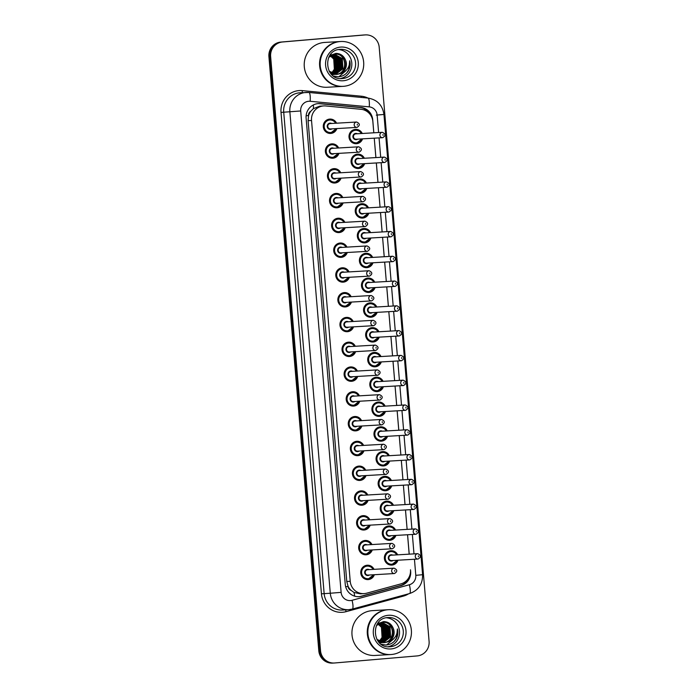 <?xml version="1.0" encoding="UTF-8"?>
<svg xmlns="http://www.w3.org/2000/svg" width="698" height="698" viewBox="0 0 698 698"><rect width="100%" height="100%" fill="white"/><g stroke="black" fill="none" stroke-linecap="round" stroke-linejoin="round"><path stroke-width="1.05" d="M364.653 163.637A7.181 6.971 -93.3 0 1 351.085 161.831A7.181 6.971 -93.3 0 1 364.339 158.263M366.729 188.425A7.181 6.971 -93.3 0 1 353.171 186.619A7.181 6.971 -93.3 0 1 366.415 183.051M368.814 213.213A7.181 6.971 -93.3 0 1 355.247 211.398A7.181 6.971 -93.3 0 1 368.5 207.838M370.9 238.001A7.181 6.971 -93.3 0 1 357.332 236.186A7.181 6.971 -93.3 0 1 370.586 232.617M372.976 262.788A7.181 6.971 -93.3 0 1 359.409 260.973A7.181 6.971 -93.3 0 1 372.662 257.405M375.062 287.567A7.181 6.971 -93.3 0 1 361.494 285.761A7.181 6.971 -93.3 0 1 374.747 282.193M377.138 312.355A7.181 6.971 -93.3 0 1 363.571 310.549A7.181 6.971 -93.3 0 1 376.824 306.98M379.223 337.143A7.181 6.971 -93.3 0 1 365.656 335.328A7.181 6.971 -93.3 0 1 378.909 331.768M381.3 361.93A7.181 6.971 -93.3 0 1 367.733 360.116A7.181 6.971 -93.3 0 1 380.986 356.547M383.385 386.718A7.181 6.971 -93.3 0 1 369.818 384.903A7.181 6.971 -93.3 0 1 383.071 381.335M385.462 411.497A7.181 6.971 -93.3 0 1 371.903 409.691A7.181 6.971 -93.3 0 1 385.148 406.123M387.547 436.285A7.181 6.971 -93.3 0 1 373.98 434.479A7.181 6.971 -93.3 0 1 387.233 430.91M389.632 461.073A7.181 6.971 -93.3 0 1 376.065 459.258A7.181 6.971 -93.3 0 1 389.31 455.698M391.709 485.86A7.181 6.971 -93.3 0 1 378.142 484.046A7.181 6.971 -93.3 0 1 391.395 480.477M393.794 510.648A7.181 6.971 -93.3 0 1 380.227 508.833A7.181 6.971 -93.3 0 1 393.48 505.265M395.871 535.436A7.181 6.971 -93.3 0 1 382.303 533.621A7.181 6.971 -93.3 0 1 395.557 530.052M397.956 560.215A7.181 6.971 -93.3 0 1 384.389 558.409A7.181 6.971 -93.3 0 1 397.642 554.84M362.567 138.858A7.181 6.971 -93.3 0 1 349.009 137.044A7.181 6.971 -93.3 0 1 362.253 133.475M338.949 153.359A7.181 6.971 -93.3 0 1 325.381 151.545A7.181 6.971 -93.3 0 1 338.635 147.976M341.025 178.147A7.181 6.971 -93.3 0 1 327.458 176.332A7.181 6.971 -93.3 0 1 340.711 172.764M343.111 202.926A7.181 6.971 -93.3 0 1 329.543 201.12A7.181 6.971 -93.3 0 1 342.797 197.551M345.187 227.714A7.181 6.971 -93.3 0 1 331.62 225.908A7.181 6.971 -93.3 0 1 344.873 222.339M347.272 252.501A7.181 6.971 -93.3 0 1 333.705 250.687A7.181 6.971 -93.3 0 1 346.958 247.127M349.349 277.289A7.181 6.971 -93.3 0 1 335.782 275.474A7.181 6.971 -93.3 0 1 349.035 271.906M351.434 302.077A7.181 6.971 -93.3 0 1 337.867 300.262A7.181 6.971 -93.3 0 1 351.12 296.694M353.511 326.856A7.181 6.971 -93.3 0 1 339.952 325.05A7.181 6.971 -93.3 0 1 353.197 321.481M355.596 351.644A7.181 6.971 -93.3 0 1 342.029 349.838A7.181 6.971 -93.3 0 1 355.282 346.269M357.681 376.431A7.181 6.971 -93.3 0 1 344.114 374.617A7.181 6.971 -93.3 0 1 357.367 371.057M359.758 401.219A7.181 6.971 -93.3 0 1 346.191 399.404A7.181 6.971 -93.3 0 1 359.444 395.836M361.843 426.007A7.181 6.971 -93.3 0 1 348.276 424.192A7.181 6.971 -93.3 0 1 361.529 420.624M363.92 450.795A7.181 6.971 -93.3 0 1 350.352 448.98A7.181 6.971 -93.3 0 1 363.606 445.411M366.005 475.574A7.181 6.971 -93.3 0 1 352.438 473.768A7.181 6.971 -93.3 0 1 365.691 470.199M368.082 500.361A7.181 6.971 -93.3 0 1 354.514 498.547A7.181 6.971 -93.3 0 1 367.767 494.987M370.167 525.149A7.181 6.971 -93.3 0 1 356.599 523.334A7.181 6.971 -93.3 0 1 369.853 519.766M372.243 549.937A7.181 6.971 -93.3 0 1 358.685 548.122A7.181 6.971 -93.3 0 1 371.929 544.553M374.329 574.724A7.181 6.971 -93.3 0 1 360.761 572.91A7.181 6.971 -93.3 0 1 374.015 569.341M336.864 128.572A7.181 6.971 -93.3 0 1 323.296 126.757A7.181 6.971 -93.3 0 1 336.549 123.197M373.796 132.803L372.854 121.592A13.471 13.079 86.7 0 0 360.979 109.289L325.713 105.956A13.471 13.079 86.7 0 0 323.767 105.922L319.736 106.157L313.393 108.644L310.828 111.209A4.493 4.363 86.7 0 0 308.525 115.554L306.125 115.755M323.767 105.922A13.471 13.079 86.7 0 0 311.526 120.475L350.221 581.286A13.471 13.079 86.7 0 0 366.625 593.195L400.835 583.912A13.471 13.079 86.7 0 0 410.494 569.777L410.66 571.444A13.471 13.079 86.7 0 1 401.001 585.587L361.66 596.258A13.471 13.079 86.7 0 1 345.257 584.348L306.117 118.163A13.471 13.079 86.7 0 1 320.295 103.636L360.857 107.475A13.471 13.079 86.7 0 1 372.732 119.777L373.823 132.803M351.068 590.36A13.471 13.079 -93.3 0 1 348.049 586.233L348.075 586.468A4.493 4.363 86.7 0 0 351.068 590.36L354.017 592.454L360.351 593.832L364.042 593.623M308.525 115.554L308.551 115.789A13.471 13.079 -93.3 0 1 310.828 111.209M308.551 115.789L308.08 120.684L346.775 581.486L348.049 586.233M409.176 554.168L407.553 534.747M405.494 509.959L407.126 529.381L405.468 509.959M405.014 504.593L403.383 485.18L405.041 504.593M402.938 479.805L401.306 460.392M399.247 435.604L400.879 455.017L399.221 435.604M398.776 430.238L397.145 410.817L398.802 430.23M396.691 405.451L395.059 386.029L396.717 405.451M393.009 361.241L394.64 380.663L392.983 361.25M390.924 336.462L392.555 355.875L390.897 336.462M390.444 331.088L388.821 311.674L390.479 331.088M388.367 306.309L386.736 286.887M384.685 262.099L386.308 281.521L384.659 262.099M384.205 256.733L382.574 237.32L384.232 256.733M382.12 231.945L380.489 212.532M378.438 187.745L380.07 207.158L378.412 187.745M377.958 182.379L376.327 162.957M375.882 157.591L374.25 138.169L375.908 157.591M333.819 663.021A13.471 13.079 -93.3 0 1 319.667 650.719L269.768 56.573A13.471 13.079 -93.3 0 1 281.669 42.037L364.182 34.979A13.471 13.079 -93.3 0 1 364.522 34.952A13.471 13.079 -93.3 0 0 364.182 34.979L281.669 42.037A13.471 13.079 -93.3 0 0 269.768 56.573L319.667 650.719A13.471 13.079 -93.3 0 0 333.478 663.048L332.614 663.1A13.471 13.079 -93.3 0 1 318.803 650.772L268.913 56.617A13.471 13.079 -93.3 0 1 280.814 42.081L363.318 35.022A13.471 13.079 -93.3 0 1 363.658 35.005L365.386 34.9A13.471 13.079 -93.3 0 1 379.197 47.228L429.087 641.383A13.471 13.079 -93.3 0 1 417.186 655.919L334.682 662.978A13.471 13.079 -93.3 0 1 320.522 650.667L270.632 56.521A13.471 13.079 -93.3 0 1 282.533 41.985L365.045 34.926A13.471 13.079 -93.3 0 1 365.386 34.9M409.211 554.16L407.58 534.747M402.964 479.805L401.333 460.392M388.393 306.3L386.762 286.887M382.146 231.945L380.523 212.532M377.984 182.37L376.353 162.957M409.168 576.941A13.471 13.079 -93.3 0 1 400.137 585.639L360.796 596.31A13.471 13.079 -93.3 0 1 358.641 596.703M317.922 103.636A13.471 13.079 -93.3 0 1 319.431 103.688L359.994 107.527A13.471 13.079 -93.3 0 1 370.629 115.153M342.709 86.36A22.449 21.795 -93.3 0 1 342.657 86.369A22.449 21.795 -93.3 0 1 319.614 65.516A22.449 21.795 -93.3 0 1 339.472 41.583A22.449 21.795 -93.3 0 1 340.039 41.54A22.449 21.795 -93.3 0 1 340.633 41.505A22.449 21.795 -93.3 0 1 363.675 62.358A22.449 21.795 -93.3 0 1 343.817 86.29A22.449 21.795 -93.3 0 1 343.25 86.334A22.449 21.795 -93.3 0 1 320.208 65.481A22.449 21.795 -93.3 0 1 340.066 41.548A22.449 21.795 -93.3 0 1 340.092 41.54M342.657 86.369L327.318 87.259A22.449 21.795 -93.3 0 1 304.267 66.415A22.449 21.795 -93.3 0 1 324.125 42.482A22.449 21.795 -93.3 0 1 324.692 42.438L340.039 41.54M343.25 86.334L342.762 86.36A22.449 21.795 -93.3 0 1 319.719 65.507A22.449 21.795 -93.3 0 1 339.577 41.575A22.449 21.795 -93.3 0 1 340.144 41.54L340.633 41.505M338.678 49.575A14.641 14.213 -93.3 0 1 340.371 78.542M335.537 74.459L335.625 74.45C348.572 73.971 346.993 52.498 334.612 54.182L329.142 56.608M335.965 74.433C348.913 73.953 347.342 52.472 334.953 54.165L334.612 54.182M335.529 74.337L342.561 68.736L341.941 58.606L334.351 54.235L330.678 54.985M334.185 54.235L333.67 54.235M335.703 74.354L342.91 68.718L342.282 58.588L334.525 54.208M333.234 74.59L333.993 74.459M334.159 74.424L334.665 74.293M334.839 74.25L341.2 68.814L340.572 58.684L333.679 54.365M333.653 74.546L334.168 74.468M334.333 74.433L334.839 74.32M335.014 74.276L341.54 68.797L340.921 58.667L333.845 54.331M332.117 74.625L332.623 74.538M332.789 74.503L333.304 74.381M333.469 74.328L333.976 74.171M334.141 74.11L339.83 68.893L339.211 58.763L332.998 54.549M334.316 74.145L340.17 68.875L339.551 58.745L333.164 54.496M333.443 73.909L338.46 68.971L337.841 58.85L332.327 54.784M333.618 73.971L338.8 68.954L338.181 58.824L332.492 54.723M332.745 73.656L337.09 69.05L336.471 58.929L331.655 55.09M332.92 73.726L337.439 69.032L336.811 58.902L331.829 55.011M332.039 73.342L335.729 69.137L335.11 59.007L330.992 55.447M332.213 73.43L336.07 69.111L335.45 58.99L331.157 55.351M330.337 55.892L333.74 59.086L334.359 69.215L332.318 72.095A10.147 9.851 -93.3 0 1 331.349 72.967M331.184 73.098A10.147 9.851 -93.3 0 1 330.695 73.438M331.506 73.063L334.7 69.189L334.08 59.068L330.494 55.77M329.622 72.007L336.733 74.389M336.907 74.381L336.994 74.372C344.437 72.592 347.316 67.907 345.641 60.325A10.147 9.851 -93.3 0 1 340.537 73.534C346.714 71.554 349.768 67.287 349.689 60.743C350.571 64.251 350.16 67.593 348.468 70.768C346.016 74.503 342.605 76.527 338.225 76.832L333.548 76.091M334.953 54.165L328.775 57.306M329.151 71.222L337.073 74.372L340.537 73.534M330.643 73.412L335.703 74.45M331.41 74.267L334.342 74.529M331.742 74.607L332.972 74.607M345.641 60.325C343.809 55.796 340.537 53.484 335.817 53.397L329.692 55.692M336.733 67.296L335.136 71.85M338.984 67.662L338.556 60.15M340.345 67.584L339.926 60.063M341.715 67.505L341.296 59.984M338.879 76.78L345.78 70.856M346.557 73.168L348.782 69.844L349.689 60.743M390.426 654.558A22.449 21.795 -93.3 0 1 390.374 654.567A22.449 21.795 -93.3 0 1 367.323 633.714A22.449 21.795 -93.3 0 1 387.181 609.782A22.449 21.795 -93.3 0 1 387.756 609.738A22.449 21.795 -93.3 0 1 387.809 609.738M390.374 654.567L375.027 655.457A22.449 21.795 -93.3 0 1 351.984 634.613A22.449 21.795 -93.3 0 1 371.842 610.68A22.449 21.795 -93.3 0 1 372.409 610.637L387.756 609.738M390.967 654.532L390.479 654.558A22.449 21.795 -93.3 0 1 367.436 633.714A22.449 21.795 -93.3 0 1 387.294 609.773A22.449 21.795 -93.3 0 1 387.861 609.738L388.341 609.703A22.449 21.795 -93.3 0 1 411.392 630.556A22.449 21.795 -93.3 0 1 391.534 654.488A22.449 21.795 -93.3 0 1 390.967 654.532A22.449 21.795 -93.3 0 1 367.916 633.679A22.449 21.795 -93.3 0 1 387.774 609.747A22.449 21.795 -93.3 0 1 388.341 609.703M386.387 617.774A14.641 14.213 -93.3 0 1 388.079 646.741M383.246 642.657L383.342 642.649C396.281 642.177 394.71 620.697 382.329 622.38L376.85 624.806M383.682 642.631C396.63 642.151 395.051 620.67 382.67 622.363L382.329 622.38M383.237 642.544L390.278 636.934L389.659 626.804L382.068 622.433M381.893 622.433L381.378 622.433M383.411 642.553L390.618 636.916L389.999 626.787L382.234 622.407M382.068 622.407L378.386 623.183M381.195 642.745L381.701 642.657M381.876 642.622L382.382 642.492M382.548 642.448L388.908 637.012L388.289 626.883L381.387 622.564M381.37 642.745L381.876 642.666M382.05 642.631L382.556 642.518M382.722 642.474L389.248 636.995L388.629 626.865L381.553 622.529M379.825 642.823L380.34 642.736M380.506 642.701L381.012 642.579M381.178 642.526L381.684 642.369M381.858 642.308L387.538 637.091L386.919 626.97L380.715 622.747M382.033 642.343L387.887 637.073L387.259 626.944L380.881 622.695M381.16 642.108L386.177 637.169L385.558 627.048L380.044 622.991M381.335 642.169L386.518 637.152L385.898 627.022L380.209 622.921M380.454 641.863L384.807 637.257L384.188 627.127L379.372 623.288M380.628 641.924L385.148 637.23L384.528 627.109L379.538 623.209M379.756 641.541L383.438 637.335L382.818 627.205L378.709 623.654M379.93 641.628L383.778 637.309L383.158 627.188L378.874 623.55M378.046 624.091L381.448 627.284L382.076 637.414L380.026 640.302A10.147 9.851 -93.3 0 1 379.058 641.165M378.901 641.296A10.147 9.851 -93.3 0 1 378.412 641.637M379.223 641.261L382.417 637.396L381.797 627.266L378.211 623.968M377.33 640.206L384.441 642.588M384.615 642.579L384.711 642.57C392.154 640.79 395.033 636.105 393.349 628.532A10.147 9.851 -93.3 0 1 388.254 641.732C394.431 639.752 397.476 635.485 397.406 628.942C398.288 632.449 397.877 635.791 396.185 638.967C393.724 642.701 390.313 644.725 385.933 645.031L381.265 644.289M382.67 622.363L376.484 625.504M376.868 639.42L384.79 642.57L388.254 641.732M378.36 641.61L383.42 642.649M379.119 642.465L382.05 642.727M379.459 642.806L380.68 642.806M393.349 628.532C391.526 623.995 388.254 621.682 383.534 621.595L377.4 623.89M384.45 635.494L382.853 640.049M386.692 635.861L386.273 628.348M388.062 635.782L387.634 628.27M389.432 635.704L389.004 628.183M386.587 644.987L393.489 639.054M394.274 641.366L396.499 638.042L397.406 628.942M354.689 596.171A13.471 3.167 -105.2 0 0 354.017 592.454M364.592 110.179A13.471 3.202 -84.6 0 0 364.539 108.836M313.393 108.644A13.471 3.202 -84.6 0 0 313.437 104.909M404.404 583.572A13.471 3.167 -105.2 0 0 404.255 582.42M348.075 586.468L345.658 586.678M308.08 120.684L311.526 120.475M346.775 581.486L350.221 581.286M318.803 650.772L320.522 650.667M268.913 56.617L270.632 56.521M280.814 42.081L282.533 41.985M363.318 35.022L365.045 34.926M378.613 132.524L377.147 115.074A8.978 8.716 86.7 0 0 369.233 106.873L310.148 101.28A8.978 8.716 86.7 0 0 300.698 110.965L341.121 592.366A8.978 8.716 86.7 0 0 352.054 600.306L409.36 584.758A8.978 8.716 86.7 0 0 415.799 575.335L414.446 559.255M341.121 592.366L330.285 593.239L289.862 111.828A17.956 17.433 -93.3 0 1 305.724 92.45A17.956 17.433 -93.3 0 1 306.178 92.415A17.956 17.433 -93.3 0 1 308.769 92.468A8.978 2.138 -84.6 0 1 308.848 92.468L300.044 92.773A17.956 17.433 86.7 0 0 299.59 92.808A17.956 17.433 86.7 0 0 283.72 112.195L324.142 593.597A17.956 17.433 86.7 0 0 342.561 610.035L348.703 609.677A17.956 17.433 -93.3 0 1 330.285 593.239L321.438 593.815L281.015 112.404L300.698 110.965M409.456 593.57A8.978 2.111 -105.2 0 0 409.56 593.553L352.254 609.101A8.978 2.111 -105.2 0 1 352.15 609.118A17.956 17.433 -93.3 0 1 349.183 609.642A17.956 17.433 -93.3 0 1 348.703 609.677L352.254 609.101A8.978 2.111 -105.2 0 0 352.054 600.306M281.015 112.404A20.207 19.614 -93.3 0 1 298.866 90.6A20.207 19.614 -93.3 0 1 302.286 90.618L361.363 96.211A20.207 19.614 -93.3 0 1 367.942 98.06A8.978 2.138 -84.6 0 0 367.846 98.06M408.6 593.815A20.207 19.614 -93.3 0 1 403.339 596.127L346.034 611.675A20.207 19.614 -93.3 0 1 321.438 593.815M413.993 553.88L412.361 534.467M411.916 529.101L410.284 509.68M409.831 504.314L408.199 484.892M407.754 479.526L406.123 460.113M405.669 454.738L404.037 435.325M403.592 429.951L401.961 410.537M401.507 405.163L399.875 385.75M399.422 380.384L397.799 360.962M397.345 355.596L395.714 336.183M395.26 330.808L393.628 311.395M393.183 306.021L391.552 286.608M391.098 281.233L389.467 261.82M389.022 256.454L387.39 237.032M386.936 231.666L385.305 212.253M384.86 206.878L383.228 187.465M382.774 182.091L381.143 162.678M380.689 157.303L379.066 137.89M403.339 596.127A2.242 0.532 74.8 0 1 403.165 595.289M346.034 611.675A2.242 0.532 74.8 0 1 345.807 609.851M361.346 97.441A2.242 0.532 95.4 0 1 361.363 96.211M302.426 92.633A2.242 0.532 95.4 0 1 302.286 90.618M415.799 575.335L422.587 574.707C422.735 584.156 418.39 590.438 409.56 593.553A8.978 2.111 -105.2 0 0 409.36 584.758M377.147 115.074L383.944 114.446C382.504 105.093 377.164 99.631 367.925 98.06L308.848 92.468A8.978 2.138 -84.6 0 1 310.148 101.28M369.233 106.873A8.978 2.138 -84.6 0 0 367.925 98.06M376.283 115.118L380.366 114.742M319.431 103.688L320.295 103.636M359.994 107.527L360.857 107.475M400.137 585.639L401.001 585.587M360.796 596.31L361.66 596.258M328.226 133.126L330.712 132.978L336.296 128.607A6.736 6.535 -93.3 0 1 323.628 126.739A6.736 6.535 -93.3 0 1 335.974 123.223M335.598 123.249A6.282 6.099 86.7 0 0 324.177 126.783A6.282 6.099 86.7 0 0 335.913 128.624M331.978 128.86A3.141 3.054 -93.3 0 1 327.214 126.521A3.141 3.054 -93.3 0 1 331.663 123.476M330.276 123.563A2.696 2.618 86.7 0 0 327.755 126.443A2.696 2.618 86.7 0 0 330.59 128.938M356.556 122.028A2.696 2.618 -93.3 0 1 356.626 122.019C360.063 123.616 360.194 125.404 357.01 127.394A2.696 2.618 -93.3 0 1 354.174 124.898A2.696 2.618 -93.3 0 1 356.556 122.028M357.359 125.125L357.289 124.235L357.359 125.125M353.93 143.404L356.416 143.264L362 138.885A6.736 6.535 -93.3 0 1 349.332 137.017A6.736 6.535 -93.3 0 1 361.677 133.51L359.967 131.329L355.457 129.828L353.144 129.959M361.302 133.536A6.282 6.099 86.7 0 0 349.881 137.061A6.282 6.099 86.7 0 0 361.616 138.911M357.69 139.138A3.141 3.054 -93.3 0 1 352.918 136.799A3.141 3.054 -93.3 0 1 357.367 133.763M355.98 133.842A2.696 2.618 86.7 0 0 353.458 136.721A2.696 2.618 86.7 0 0 356.294 139.225M356.224 139.225L382.722 137.681A2.696 2.618 -93.3 0 1 379.887 135.176A2.696 2.618 -93.3 0 1 382.338 132.306L355.91 133.85M382.993 134.513L383.071 135.412L382.993 134.513M338.364 153.394A6.736 6.535 -93.3 0 1 325.704 151.518A6.736 6.535 -93.3 0 1 338.05 148.011L336.34 145.83L331.838 144.329L329.517 144.469M337.684 148.037A6.282 6.099 86.7 0 0 326.254 151.562A6.282 6.099 86.7 0 0 337.998 153.412M334.063 153.647A3.141 3.054 -93.3 0 1 329.299 151.309A3.141 3.054 -93.3 0 1 333.749 148.264M332.353 148.351A2.696 2.618 86.7 0 0 329.831 151.23A2.696 2.618 86.7 0 0 332.667 153.726M358.641 146.816A2.696 2.618 -93.3 0 1 358.711 146.807C362.14 148.395 362.271 150.192 359.095 152.181A2.696 2.618 -93.3 0 1 356.259 149.686A2.696 2.618 -93.3 0 1 358.641 146.816M359.444 149.913L359.365 149.014L359.444 149.913M332.388 182.693L334.874 182.553L340.458 178.173A6.736 6.535 -93.3 0 1 327.79 176.306A6.736 6.535 -93.3 0 1 340.135 172.799L338.425 170.617L333.914 169.117L331.602 169.248M339.76 172.825A6.282 6.099 86.7 0 0 328.339 176.35A6.282 6.099 86.7 0 0 340.074 178.199M336.139 178.426A3.141 3.054 -93.3 0 1 331.376 176.088A3.141 3.054 -93.3 0 1 335.825 173.052M334.438 173.13A2.696 2.618 86.7 0 0 331.916 176.009A2.696 2.618 86.7 0 0 334.752 178.513M360.718 171.595A2.696 2.618 -93.3 0 1 360.787 171.595C364.225 173.183 364.356 174.98 361.18 176.969A2.696 2.618 -93.3 0 1 358.336 174.474A2.696 2.618 -93.3 0 1 360.718 171.595M361.52 174.701L361.451 173.802L361.52 174.701M334.464 207.481L336.951 207.332L342.544 202.961A6.736 6.535 -93.3 0 1 329.866 201.094A6.736 6.535 -93.3 0 1 342.212 197.586M341.846 197.604A6.282 6.099 86.7 0 0 330.416 201.137A6.282 6.099 86.7 0 0 342.16 202.987M338.225 203.214A3.141 3.054 -93.3 0 1 333.461 200.876A3.141 3.054 -93.3 0 1 337.911 197.839M336.515 197.918A2.696 2.618 86.7 0 0 333.993 200.797A2.696 2.618 86.7 0 0 336.829 203.293M362.803 196.382A2.696 2.618 -93.3 0 1 362.873 196.382C366.302 197.97 366.433 199.759 363.257 201.748A2.696 2.618 -93.3 0 1 360.421 199.253A2.696 2.618 -93.3 0 1 362.803 196.382M363.606 199.48L363.527 198.59L363.606 199.48M344.611 227.749A6.736 6.535 -93.3 0 1 331.951 225.882A6.736 6.535 -93.3 0 1 344.297 222.374L342.587 220.184L338.076 218.683L335.764 218.823M343.922 222.392A6.282 6.099 86.7 0 0 332.501 225.925A6.282 6.099 86.7 0 0 344.236 227.775M340.301 228.002A3.141 3.054 -93.3 0 1 335.537 225.663A3.141 3.054 -93.3 0 1 339.987 222.627M338.6 222.706A2.696 2.618 86.7 0 0 336.078 225.585A2.696 2.618 86.7 0 0 338.914 228.08M364.888 221.17A2.696 2.618 -93.3 0 1 364.949 221.161C368.387 222.758 368.518 224.547 365.342 226.536L365.263 226.545A2.696 2.618 -93.3 0 1 362.498 224.041A2.696 2.618 -93.3 0 1 364.888 221.17M365.682 224.267L365.612 223.377L365.682 224.267M365.333 226.536A2.696 2.618 -93.3 0 1 365.263 226.545L338.844 228.089M364.068 163.672A6.736 6.535 -93.3 0 1 351.417 161.805A6.736 6.535 -93.3 0 1 363.754 158.298M363.388 158.315A6.282 6.099 86.7 0 0 351.958 161.849A6.282 6.099 86.7 0 0 363.702 163.698M359.767 163.925A3.141 3.054 -93.3 0 1 355.003 161.587A3.141 3.054 -93.3 0 1 359.453 158.551M358.057 158.629A2.696 2.618 86.7 0 0 355.544 161.508A2.696 2.618 86.7 0 0 358.371 164.004M358.31 164.013L384.799 162.459A2.696 2.618 -93.3 0 1 381.963 159.964A2.696 2.618 -93.3 0 1 384.415 157.094L357.995 158.629M385.069 159.301L385.148 160.191L385.069 159.301M358.091 192.98L360.578 192.831L366.162 188.46A6.736 6.535 -93.3 0 1 353.493 186.593A6.736 6.535 -93.3 0 1 365.839 183.085L364.129 180.895L359.618 179.395L357.306 179.534M365.473 183.103A6.282 6.099 86.7 0 0 354.043 186.636A6.282 6.099 86.7 0 0 365.787 188.486M361.852 188.713A3.141 3.054 -93.3 0 1 357.079 186.375A3.141 3.054 -93.3 0 1 361.538 183.338M360.142 183.417A2.696 2.618 86.7 0 0 357.62 186.296A2.696 2.618 86.7 0 0 360.456 188.792M360.386 188.8L386.884 187.247A2.696 2.618 -93.3 0 1 384.048 184.752A2.696 2.618 -93.3 0 1 386.5 181.873L360.072 183.417M387.154 184.089L387.233 184.979L387.154 184.089M360.177 217.767L362.663 217.619L368.247 213.248A6.736 6.535 -93.3 0 1 355.579 211.381A6.736 6.535 -93.3 0 1 367.925 207.864L366.214 205.683L361.704 204.182L359.391 204.322M367.549 207.891A6.282 6.099 86.7 0 0 356.128 211.424A6.282 6.099 86.7 0 0 367.863 213.265M363.928 213.501A3.141 3.054 -93.3 0 1 359.165 211.162A3.141 3.054 -93.3 0 1 363.614 208.117M362.227 208.205A2.696 2.618 86.7 0 0 359.706 211.084A2.696 2.618 86.7 0 0 362.541 213.579M362.471 213.588L388.961 212.035A2.696 2.618 -93.3 0 1 386.125 209.54A2.696 2.618 -93.3 0 1 388.577 206.66L362.157 208.205M389.24 208.868L389.31 209.766L389.24 208.868M342.631 78.542A14.641 14.213 -93.3 0 1 342.256 78.569C324.378 80.645 322.179 49.872 340.179 49.366A14.641 14.213 -93.3 0 1 355.579 62.933A14.641 14.213 -93.3 0 1 342.631 78.542M343.355 80.741A16.883 16.394 -93.3 0 1 325.608 65.315A16.883 16.394 -93.3 0 1 340.528 47.098A16.883 16.394 -93.3 0 1 358.275 62.523A16.883 16.394 -93.3 0 1 343.355 80.741M390.339 646.741A14.641 14.213 -93.3 0 1 389.973 646.767C372.086 648.843 369.896 618.07 387.896 617.564L388.263 617.538A14.641 14.213 -93.3 0 1 403.287 631.132A14.641 14.213 -93.3 0 1 390.339 646.741M391.063 648.939A16.883 16.394 -93.3 0 1 373.325 633.514A16.883 16.394 -93.3 0 1 388.245 615.296A16.883 16.394 -93.3 0 1 405.983 630.722A16.883 16.394 -93.3 0 1 391.063 648.939M338.635 257.056L341.113 256.908L346.705 252.536A6.736 6.535 -93.3 0 1 334.028 250.669A6.736 6.535 -93.3 0 1 346.374 247.162M346.007 247.179A6.282 6.099 86.7 0 0 334.578 250.713A6.282 6.099 86.7 0 0 346.321 252.554M342.386 252.789A3.141 3.054 -93.3 0 1 337.623 250.451A3.141 3.054 -93.3 0 1 342.072 247.406M340.676 247.493A2.696 2.618 86.7 0 0 338.164 250.373A2.696 2.618 86.7 0 0 340.99 252.868M366.965 245.958A2.696 2.618 -93.3 0 1 367.035 245.949C370.472 247.546 370.594 249.334 367.418 251.324A2.696 2.618 -93.3 0 1 364.583 248.828A2.696 2.618 -93.3 0 1 366.965 245.958M367.767 249.055L367.689 248.165L367.767 249.055M340.711 281.844L343.198 281.695L348.782 277.324A6.736 6.535 -93.3 0 1 336.113 275.448A6.736 6.535 -93.3 0 1 348.459 271.941L346.749 269.76L342.238 268.259L339.926 268.398M348.084 271.967A6.282 6.099 86.7 0 0 336.663 275.492A6.282 6.099 86.7 0 0 348.398 277.342M344.463 277.577A3.141 3.054 -93.3 0 1 339.699 275.239A3.141 3.054 -93.3 0 1 344.149 272.194M342.762 272.281A2.696 2.618 86.7 0 0 340.24 275.16A2.696 2.618 86.7 0 0 343.076 277.656M369.05 270.745A2.696 2.618 -93.3 0 1 369.111 270.737C372.549 272.325 372.68 274.122 369.504 276.111A2.696 2.618 -93.3 0 1 366.668 273.616A2.696 2.618 -93.3 0 1 369.05 270.745M369.853 273.843L369.774 272.944L369.853 273.843M350.85 302.112A6.736 6.535 -93.3 0 1 338.198 300.236A6.736 6.535 -93.3 0 1 350.536 296.729M350.169 296.755A6.282 6.099 86.7 0 0 338.739 300.28A6.282 6.099 86.7 0 0 350.483 302.129M346.548 302.356A3.141 3.054 -93.3 0 1 341.784 300.018A3.141 3.054 -93.3 0 1 346.234 296.982M344.838 297.06A2.696 2.618 86.7 0 0 342.325 299.939A2.696 2.618 86.7 0 0 345.152 302.443M371.127 295.524A2.696 2.618 -93.3 0 1 371.196 295.524C374.634 297.112 374.756 298.91 371.58 300.899A2.696 2.618 -93.3 0 1 368.745 298.404A2.696 2.618 -93.3 0 1 371.127 295.524M371.929 298.631L371.851 297.732L371.929 298.631M362.253 242.555L364.74 242.407L370.333 238.035A6.736 6.535 -93.3 0 1 357.655 236.16A6.736 6.535 -93.3 0 1 370.001 232.652M369.635 232.678A6.282 6.099 86.7 0 0 358.205 236.203A6.282 6.099 86.7 0 0 369.949 238.053M366.014 238.288A3.141 3.054 -93.3 0 1 361.241 235.95A3.141 3.054 -93.3 0 1 365.7 232.905M364.304 232.992A2.696 2.618 86.7 0 0 361.782 235.872A2.696 2.618 86.7 0 0 364.618 238.367M364.548 238.367L391.046 236.823A2.696 2.618 -93.3 0 1 388.21 234.327A2.696 2.618 -93.3 0 1 390.662 231.448L364.234 232.992M391.316 233.656L391.395 234.554L391.316 233.656M372.4 262.823A6.736 6.535 -93.3 0 1 359.74 260.947A6.736 6.535 -93.3 0 1 372.086 257.44L370.376 255.259L365.865 253.758L363.553 253.889M371.711 257.466A6.282 6.099 86.7 0 0 360.29 260.991A6.282 6.099 86.7 0 0 372.025 262.841M368.09 263.067A3.141 3.054 -93.3 0 1 363.326 260.729A3.141 3.054 -93.3 0 1 367.776 257.693M366.389 257.771A2.696 2.618 86.7 0 0 363.867 260.651A2.696 2.618 86.7 0 0 366.703 263.155M366.633 263.155L393.122 261.61A2.696 2.618 -93.3 0 1 390.287 259.106A2.696 2.618 -93.3 0 1 392.738 256.236L366.319 257.78M393.402 258.443L393.471 259.342L393.402 258.443M366.415 292.122L368.902 291.973L374.494 287.602A6.736 6.535 -93.3 0 1 361.817 285.735A6.736 6.535 -93.3 0 1 374.163 282.228L372.462 280.038L367.951 278.546L365.63 278.676M373.796 282.245A6.282 6.099 86.7 0 0 362.367 285.779A6.282 6.099 86.7 0 0 374.111 287.628M370.176 287.855A3.141 3.054 -93.3 0 1 365.412 285.517A3.141 3.054 -93.3 0 1 369.861 282.481M368.465 282.559A2.696 2.618 86.7 0 0 365.944 285.438A2.696 2.618 86.7 0 0 368.78 287.934M368.71 287.942L395.208 286.389A2.696 2.618 -93.3 0 1 392.372 283.894A2.696 2.618 -93.3 0 1 394.824 281.024L368.396 282.568M395.478 283.231L395.557 284.121L395.478 283.231M344.873 331.41L347.36 331.262L352.944 326.891A6.736 6.535 -93.3 0 1 340.275 325.024A6.736 6.535 -93.3 0 1 352.621 321.516L350.911 319.326L346.4 317.834L344.088 317.965M352.254 321.534A6.282 6.099 86.7 0 0 340.825 325.067A6.282 6.099 86.7 0 0 352.569 326.917M348.634 327.144A3.141 3.054 -93.3 0 1 343.861 324.806A3.141 3.054 -93.3 0 1 348.319 321.769M346.923 321.848A2.696 2.618 86.7 0 0 344.402 324.727A2.696 2.618 86.7 0 0 347.238 327.222M373.212 320.312A2.696 2.618 -93.3 0 1 373.282 320.312C376.711 321.9 376.841 323.689 373.666 325.678A2.696 2.618 -93.3 0 1 370.83 323.183A2.696 2.618 -93.3 0 1 373.212 320.312M374.015 323.41L373.936 322.52L374.015 323.41M346.958 356.198L349.445 356.05L355.029 351.679A6.736 6.535 -93.3 0 1 342.36 349.811A6.736 6.535 -93.3 0 1 354.706 346.304L352.996 344.114L348.485 342.613L346.173 342.753M354.331 346.321A6.282 6.099 86.7 0 0 342.91 349.855A6.282 6.099 86.7 0 0 354.645 351.705M350.71 351.932A3.141 3.054 -93.3 0 1 345.946 349.593A3.141 3.054 -93.3 0 1 350.396 346.557M349 346.636A2.696 2.618 86.7 0 0 346.487 349.515A2.696 2.618 86.7 0 0 349.323 352.01M375.288 345.1A2.696 2.618 -93.3 0 1 375.358 345.091C378.796 346.688 378.927 348.476 375.742 350.466A2.696 2.618 -93.3 0 1 372.906 347.97A2.696 2.618 -93.3 0 1 375.288 345.1M376.091 348.197L376.021 347.307L376.091 348.197M349.035 380.986L351.522 380.838L357.106 376.466A6.736 6.535 -93.3 0 1 344.437 374.599A6.736 6.535 -93.3 0 1 356.783 371.092M356.416 371.109A6.282 6.099 86.7 0 0 344.986 374.643A6.282 6.099 86.7 0 0 356.73 376.484M352.795 376.719A3.141 3.054 -93.3 0 1 348.023 374.381A3.141 3.054 -93.3 0 1 352.481 371.336M351.085 371.423A2.696 2.618 86.7 0 0 348.564 374.303A2.696 2.618 86.7 0 0 351.399 376.798M377.374 369.888A2.696 2.618 -93.3 0 1 377.444 369.879C380.872 371.476 381.003 373.264 377.827 375.254A2.696 2.618 -93.3 0 1 374.992 372.758A2.696 2.618 -93.3 0 1 377.374 369.888M378.176 372.985L378.098 372.095L378.176 372.985M359.182 401.254A6.736 6.535 -93.3 0 1 346.522 399.378A6.736 6.535 -93.3 0 1 358.868 395.871L357.158 393.689L352.647 392.189L350.335 392.328M358.493 395.897A6.282 6.099 86.7 0 0 347.072 399.422A6.282 6.099 86.7 0 0 358.807 401.271M354.872 401.507A3.141 3.054 -93.3 0 1 350.108 399.169A3.141 3.054 -93.3 0 1 354.558 396.124M353.171 396.211A2.696 2.618 86.7 0 0 350.649 399.09A2.696 2.618 86.7 0 0 353.485 401.586M379.45 394.675A2.696 2.618 -93.3 0 1 379.52 394.667C382.958 396.263 383.089 398.052 379.904 400.041A2.696 2.618 -93.3 0 1 377.068 397.546A2.696 2.618 -93.3 0 1 379.45 394.675M380.253 397.773L380.183 396.874L380.253 397.773M353.197 430.553L355.683 430.413L361.276 426.042A6.736 6.535 -93.3 0 1 348.599 424.166A6.736 6.535 -93.3 0 1 360.945 420.658L359.234 418.477L354.732 416.976L352.411 417.107M360.578 420.685A6.282 6.099 86.7 0 0 349.148 424.209A6.282 6.099 86.7 0 0 360.892 426.059M356.957 426.286A3.141 3.054 -93.3 0 1 352.193 423.948A3.141 3.054 -93.3 0 1 356.643 420.911M355.247 420.99A2.696 2.618 86.7 0 0 352.726 423.869A2.696 2.618 86.7 0 0 355.561 426.373M381.536 419.454A2.696 2.618 -93.3 0 1 381.605 419.454C385.034 421.042 385.165 422.84 381.989 424.829A2.696 2.618 -93.3 0 1 379.154 422.334A2.696 2.618 -93.3 0 1 381.536 419.454M382.338 422.56L382.26 421.662L382.338 422.56M368.5 316.909L370.987 316.761L376.571 312.39A6.736 6.535 -93.3 0 1 363.902 310.523A6.736 6.535 -93.3 0 1 376.248 307.015L374.538 304.825L370.027 303.325L367.715 303.464M375.873 307.033A6.282 6.099 86.7 0 0 364.452 310.566A6.282 6.099 86.7 0 0 376.187 312.416M372.252 312.643A3.141 3.054 -93.3 0 1 367.488 310.305A3.141 3.054 -93.3 0 1 371.938 307.268M370.551 307.347A2.696 2.618 86.7 0 0 368.029 310.226A2.696 2.618 86.7 0 0 370.865 312.721M370.795 312.73L397.293 311.177A2.696 2.618 -93.3 0 1 394.449 308.682A2.696 2.618 -93.3 0 1 396.9 305.803L370.481 307.347M397.563 308.019L397.633 308.909L397.563 308.019M378.639 337.178A6.736 6.535 -93.3 0 1 365.979 335.31A6.736 6.535 -93.3 0 1 378.325 331.794M377.958 331.82A6.282 6.099 86.7 0 0 366.529 335.354A6.282 6.099 86.7 0 0 378.272 337.195M374.337 337.431A3.141 3.054 -93.3 0 1 369.574 335.092A3.141 3.054 -93.3 0 1 374.023 332.047M372.627 332.135A2.696 2.618 86.7 0 0 370.106 335.014A2.696 2.618 86.7 0 0 372.941 337.509M372.872 337.518L399.369 335.965A2.696 2.618 -93.3 0 1 396.534 333.469A2.696 2.618 -93.3 0 1 398.986 330.59L372.558 332.135M399.64 332.806L399.718 333.696L399.64 332.806M372.662 366.485L375.149 366.337L380.733 361.965A6.736 6.535 -93.3 0 1 368.064 360.089A6.736 6.535 -93.3 0 1 380.41 356.582L378.7 354.401L374.189 352.9L371.877 353.04M380.035 356.608A6.282 6.099 86.7 0 0 368.614 360.133A6.282 6.099 86.7 0 0 380.349 361.983M376.414 362.218A3.141 3.054 -93.3 0 1 371.65 359.88A3.141 3.054 -93.3 0 1 376.1 356.835M374.713 356.922A2.696 2.618 86.7 0 0 372.191 359.802A2.696 2.618 86.7 0 0 375.027 362.297M374.957 362.297L401.455 360.753A2.696 2.618 -93.3 0 1 398.619 358.257A2.696 2.618 -93.3 0 1 401.062 355.378L374.643 356.922M401.725 357.585L401.795 358.484L401.725 357.585M374.747 391.264L377.234 391.124L382.818 386.744A6.736 6.535 -93.3 0 1 370.141 384.877A6.736 6.535 -93.3 0 1 382.487 381.37L380.785 379.189L376.274 377.688L373.962 377.819M382.12 381.396A6.282 6.099 86.7 0 0 370.69 384.921A6.282 6.099 86.7 0 0 382.434 386.771M378.499 386.997A3.141 3.054 -93.3 0 1 373.735 384.659A3.141 3.054 -93.3 0 1 378.185 381.623M376.789 381.701A2.696 2.618 86.7 0 0 374.276 384.581A2.696 2.618 86.7 0 0 377.103 387.085M377.042 387.085L403.531 385.54A2.696 2.618 -93.3 0 1 400.696 383.045A2.696 2.618 -93.3 0 1 403.147 380.166L376.728 381.71M403.802 382.373L403.88 383.272L403.802 382.373M376.824 416.052L379.311 415.903L384.895 411.532A6.736 6.535 -93.3 0 1 372.226 409.665A6.736 6.535 -93.3 0 1 384.572 406.157M384.205 406.175A6.282 6.099 86.7 0 0 372.776 409.709A6.282 6.099 86.7 0 0 384.519 411.558M380.584 411.785A3.141 3.054 -93.3 0 1 375.812 409.447A3.141 3.054 -93.3 0 1 380.27 406.411M378.874 406.489A2.696 2.618 86.7 0 0 376.353 409.368A2.696 2.618 86.7 0 0 379.189 411.864M379.119 411.872L405.617 410.319A2.696 2.618 -93.3 0 1 402.781 407.824A2.696 2.618 -93.3 0 1 405.233 404.953L378.805 406.498M405.887 407.161L405.966 408.051L405.887 407.161M355.282 455.34L357.769 455.192L363.353 450.821A6.736 6.535 -93.3 0 1 350.684 448.954A6.736 6.535 -93.3 0 1 363.03 445.446L361.32 443.256L356.809 441.764L354.497 441.895M362.655 445.464A6.282 6.099 86.7 0 0 351.234 448.997A6.282 6.099 86.7 0 0 362.969 450.847M359.034 451.074A3.141 3.054 -93.3 0 1 354.27 448.735A3.141 3.054 -93.3 0 1 358.72 445.699M357.332 445.778A2.696 2.618 86.7 0 0 354.811 448.657A2.696 2.618 86.7 0 0 357.646 451.152M383.621 444.242A2.696 2.618 -93.3 0 1 383.682 444.242C387.12 445.83 387.25 447.619 384.075 449.608A2.696 2.618 -93.3 0 1 381.23 447.113A2.696 2.618 -93.3 0 1 383.621 444.242M384.415 447.339L384.345 446.45L384.415 447.339M365.42 475.608A6.736 6.535 -93.3 0 1 352.76 473.741A6.736 6.535 -93.3 0 1 365.106 470.234M364.74 470.251A6.282 6.099 86.7 0 0 353.31 473.785A6.282 6.099 86.7 0 0 365.054 475.635M361.119 475.862A3.141 3.054 -93.3 0 1 356.355 473.523A3.141 3.054 -93.3 0 1 360.805 470.487M359.409 470.565A2.696 2.618 86.7 0 0 356.887 473.445A2.696 2.618 86.7 0 0 359.723 475.94M385.697 469.03A2.696 2.618 -93.3 0 1 385.767 469.021C389.205 470.618 389.327 472.406 386.151 474.396A2.696 2.618 -93.3 0 1 383.315 471.9A2.696 2.618 -93.3 0 1 385.697 469.03M386.5 472.127L386.422 471.237L386.5 472.127M359.444 504.916L361.93 504.767L367.514 500.396A6.736 6.535 -93.3 0 1 354.846 498.529A6.736 6.535 -93.3 0 1 367.192 495.022L365.482 492.832L360.971 491.331L358.659 491.471M366.816 495.039A6.282 6.099 86.7 0 0 355.395 498.573A6.282 6.099 86.7 0 0 367.131 500.414M363.196 500.649A3.141 3.054 -93.3 0 1 358.432 498.311A3.141 3.054 -93.3 0 1 362.881 495.266M361.494 495.353A2.696 2.618 86.7 0 0 358.973 498.232A2.696 2.618 86.7 0 0 361.808 500.728M387.783 493.818A2.696 2.618 -93.3 0 1 387.844 493.809C391.281 495.406 391.412 497.194 388.236 499.183A2.696 2.618 -93.3 0 1 385.392 496.688A2.696 2.618 -93.3 0 1 387.783 493.818M388.577 496.915L388.507 496.025L388.577 496.915M361.529 529.703L364.007 529.555L369.6 525.184A6.736 6.535 -93.3 0 1 356.922 523.308A6.736 6.535 -93.3 0 1 369.268 519.801L367.567 517.619L363.056 516.119L360.735 516.258M368.902 519.827A6.282 6.099 86.7 0 0 357.472 523.36A6.282 6.099 86.7 0 0 369.216 525.201M365.281 525.437A3.141 3.054 -93.3 0 1 360.517 523.099A3.141 3.054 -93.3 0 1 364.967 520.054M363.571 520.141A2.696 2.618 86.7 0 0 361.058 523.02A2.696 2.618 86.7 0 0 363.885 525.515M389.859 518.605A2.696 2.618 -93.3 0 1 389.929 518.597C393.367 520.193 393.489 521.982 390.313 523.971A2.696 2.618 -93.3 0 1 387.477 521.476A2.696 2.618 -93.3 0 1 389.859 518.605M390.662 521.703L390.583 520.804L390.662 521.703M363.606 554.491L366.092 554.343L371.676 549.972A6.736 6.535 -93.3 0 1 359.008 548.096A6.736 6.535 -93.3 0 1 371.353 544.588M370.978 544.615A6.282 6.099 86.7 0 0 359.557 548.139A6.282 6.099 86.7 0 0 371.301 549.989M367.366 550.216A3.141 3.054 -93.3 0 1 362.594 547.886A3.141 3.054 -93.3 0 1 367.052 544.841M365.656 544.92A2.696 2.618 86.7 0 0 363.135 547.808A2.696 2.618 86.7 0 0 365.97 550.303M391.944 543.384A2.696 2.618 -93.3 0 1 392.014 543.384C395.443 544.972 395.574 546.77 392.398 548.759A2.696 2.618 -93.3 0 1 389.563 546.264A2.696 2.618 -93.3 0 1 391.944 543.384M392.747 546.49L392.669 545.592L392.747 546.49M373.753 574.751A6.736 6.535 -93.3 0 1 361.093 572.884A6.736 6.535 -93.3 0 1 373.43 569.376L371.729 567.186L367.218 565.694L364.906 565.825M373.064 569.394A6.282 6.099 86.7 0 0 361.634 572.927A6.282 6.099 86.7 0 0 373.378 574.777M369.443 575.004A3.141 3.054 -93.3 0 1 364.679 572.665A3.141 3.054 -93.3 0 1 369.129 569.629M367.733 569.708A2.696 2.618 86.7 0 0 365.22 572.587A2.696 2.618 86.7 0 0 368.047 575.082M394.021 568.172A2.696 2.618 -93.3 0 1 394.091 568.172C397.528 569.76 397.651 571.549 394.475 573.538A2.696 2.618 -93.3 0 1 391.639 571.043A2.696 2.618 -93.3 0 1 394.021 568.172M394.824 571.278L394.745 570.379L394.824 571.278M386.971 436.32A6.736 6.535 -93.3 0 1 374.311 434.453A6.736 6.535 -93.3 0 1 386.657 430.945L384.947 428.755L380.436 427.255L378.124 427.394M386.282 430.963A6.282 6.099 86.7 0 0 374.852 434.496A6.282 6.099 86.7 0 0 386.596 436.346M382.661 436.573A3.141 3.054 -93.3 0 1 377.897 434.235A3.141 3.054 -93.3 0 1 382.347 431.198M380.951 431.277A2.696 2.618 86.7 0 0 378.438 434.156A2.696 2.618 86.7 0 0 381.265 436.651M381.204 436.66L407.693 435.107A2.696 2.618 -93.3 0 1 404.857 432.612A2.696 2.618 -93.3 0 1 407.309 429.732L380.89 431.277M407.972 431.949L408.042 432.839L407.972 431.949M380.986 465.627L383.472 465.479L389.056 461.108A6.736 6.535 -93.3 0 1 376.388 459.24A6.736 6.535 -93.3 0 1 388.734 455.733M388.367 455.75A6.282 6.099 86.7 0 0 376.937 459.284A6.282 6.099 86.7 0 0 388.681 461.125M384.746 461.361A3.141 3.054 -93.3 0 1 379.974 459.022A3.141 3.054 -93.3 0 1 384.432 455.977M383.036 456.064A2.696 2.618 86.7 0 0 380.515 458.944A2.696 2.618 86.7 0 0 383.35 461.439M383.281 461.448L409.778 459.895A2.696 2.618 -93.3 0 1 406.943 457.399A2.696 2.618 -93.3 0 1 409.394 454.52L382.966 456.064M410.049 456.736L410.127 457.626L410.049 456.736M383.071 490.415L385.558 490.266L391.142 485.895A6.736 6.535 -93.3 0 1 378.473 484.019A6.736 6.535 -93.3 0 1 390.819 480.512L389.109 478.331L384.598 476.83L382.286 476.97M390.444 480.538A6.282 6.099 86.7 0 0 379.023 484.063A6.282 6.099 86.7 0 0 390.758 485.913M386.823 486.148A3.141 3.054 -93.3 0 1 382.059 483.81A3.141 3.054 -93.3 0 1 386.509 480.765M385.122 480.852A2.696 2.618 86.7 0 0 382.6 483.731A2.696 2.618 86.7 0 0 385.436 486.227M385.366 486.227L411.855 484.682A2.696 2.618 -93.3 0 1 409.019 482.187A2.696 2.618 -93.3 0 1 411.471 479.308L385.052 480.852M412.134 481.515L412.204 482.414L412.134 481.515M393.21 510.683A6.736 6.535 -93.3 0 1 380.55 508.807A6.736 6.535 -93.3 0 1 392.895 505.3M392.529 505.326A6.282 6.099 86.7 0 0 381.099 508.851A6.282 6.099 86.7 0 0 392.843 510.7M388.908 510.927A3.141 3.054 -93.3 0 1 384.144 508.589A3.141 3.054 -93.3 0 1 388.594 505.553M387.198 505.631A2.696 2.618 86.7 0 0 384.677 508.51A2.696 2.618 86.7 0 0 387.512 511.015M387.442 511.015L413.94 509.47A2.696 2.618 -93.3 0 1 411.105 506.975A2.696 2.618 -93.3 0 1 413.556 504.096L387.128 505.64M414.211 506.303L414.289 507.202L414.211 506.303M387.233 539.982L389.72 539.833L395.304 535.462A6.736 6.535 -93.3 0 1 382.635 533.595A6.736 6.535 -93.3 0 1 394.981 530.087L393.271 527.897L388.76 526.405L386.448 526.536M394.606 530.105A6.282 6.099 86.7 0 0 383.185 533.638A6.282 6.099 86.7 0 0 394.92 535.488M390.985 535.715A3.141 3.054 -93.3 0 1 386.221 533.377A3.141 3.054 -93.3 0 1 390.671 530.34M389.283 530.419A2.696 2.618 86.7 0 0 386.762 533.298A2.696 2.618 86.7 0 0 389.597 535.794M389.528 535.802L416.025 534.249A2.696 2.618 -93.3 0 1 413.181 531.754A2.696 2.618 -93.3 0 1 415.633 528.883L389.214 530.428M416.296 531.091L416.366 531.981L416.296 531.091M389.31 564.769L391.796 564.621L397.389 560.25A6.736 6.535 -93.3 0 1 384.711 558.383A6.736 6.535 -93.3 0 1 397.057 554.875L395.356 552.685L390.845 551.184L388.524 551.324M396.691 554.893A6.282 6.099 86.7 0 0 385.261 558.426A6.282 6.099 86.7 0 0 397.005 560.276M393.07 560.503A3.141 3.054 -93.3 0 1 388.306 558.164A3.141 3.054 -93.3 0 1 392.756 555.128M391.36 555.207A2.696 2.618 86.7 0 0 388.838 558.086A2.696 2.618 86.7 0 0 391.674 560.581M391.604 560.59L418.102 559.037A2.696 2.618 -93.3 0 1 415.266 556.542A2.696 2.618 -93.3 0 1 417.718 553.662L391.29 555.207M418.372 555.878L418.451 556.768L418.372 555.878M334.342 662.995L333.478 663.048M422.587 574.707L383.944 114.446M327.441 119.681L329.753 119.541L334.263 121.042L335.982 123.223M356.626 122.019L330.206 123.563M357.01 127.394L330.52 128.947M382.722 137.681C385.889 135.7 385.758 133.911 382.338 132.306M338.382 153.394L332.789 157.765L330.302 157.914M358.711 146.807L332.283 148.351M359.095 152.181L332.597 153.726M360.787 171.595L334.368 173.139M361.18 176.969L334.682 178.513M333.679 194.035L336 193.904L340.502 195.396L342.229 197.586M362.873 196.382L336.445 197.927M363.257 201.748L336.759 203.301M344.62 227.749L339.036 232.12L336.549 232.268M364.949 221.161L338.53 222.706M356.015 168.192L358.502 168.043L364.086 163.672M363.771 158.298L362.053 156.108L357.542 154.616L355.23 154.747M384.799 162.459C387.975 160.488 387.844 158.699 384.415 157.094M386.884 187.247C390.051 185.275 389.92 183.487 386.5 181.873M388.961 212.035C392.136 210.063 392.006 208.274 388.577 206.66M337.841 243.611L340.162 243.471L344.672 244.972L346.391 247.153M367.035 245.949L340.607 247.493M367.418 251.324L340.921 252.877M369.111 270.737L342.692 272.281M369.504 276.111L343.006 277.656M342.011 293.177L344.323 293.047L348.834 294.547L350.553 296.729M350.867 302.103L345.283 306.483L342.797 306.623M371.196 295.524L344.777 297.069M371.58 300.899L345.091 302.443M370.01 232.652L368.3 230.471L363.789 228.97L361.468 229.101M391.046 236.823C394.213 234.851 394.091 233.053 390.662 231.448M364.339 267.334L366.825 267.194L372.409 262.814M393.122 261.61C396.298 259.63 396.167 257.841 392.738 256.236M395.208 286.389C398.375 284.418 398.253 282.629 394.824 281.024M373.282 320.312L346.854 321.857M373.666 325.678L347.168 327.231M375.358 345.091L348.939 346.636M375.742 350.466L349.253 352.019M348.25 367.541L350.571 367.401L355.073 368.902L356.791 371.083M377.444 369.879L351.015 371.423M377.827 375.254L351.33 376.807M359.191 401.254L353.607 405.625L351.12 405.774M379.52 394.667L353.101 396.211M379.904 400.041L353.415 401.586M381.605 419.454L355.177 420.999M381.989 424.829L355.491 426.373M397.293 311.177C400.46 309.205 400.329 307.417 396.9 305.803M370.577 341.697L373.064 341.549L378.656 337.178M378.342 331.794L376.623 329.613L372.113 328.112L369.792 328.252M399.369 335.965C402.545 333.993 402.414 332.204 398.986 330.59M401.455 360.753C404.622 358.781 404.491 356.983 401.062 355.378M403.531 385.54C406.707 383.56 406.576 381.771 403.147 380.166M384.581 406.157L382.862 403.968L378.351 402.476L376.039 402.606M405.617 410.319C408.784 408.347 408.653 406.559 405.233 404.953M383.682 444.242L357.263 445.786M384.075 449.608L357.577 451.161M356.573 466.683L358.894 466.543L363.405 468.044L365.124 470.234M365.438 475.608L359.845 479.98L357.359 480.128M385.767 469.021L359.339 470.565M386.151 474.396L359.653 475.949M387.844 493.809L361.424 495.353M388.236 499.183L361.739 500.736M389.929 518.597L363.51 520.141M390.313 523.971L363.824 525.515M362.82 541.037L365.133 540.906L369.643 542.407L371.362 544.588M392.014 543.384L365.586 544.929M392.398 548.759L365.9 550.303M373.762 574.751L368.178 579.122L365.691 579.27M394.091 568.172L367.671 569.716M394.475 573.538L367.986 575.091M378.909 440.839L381.396 440.691L386.98 436.32M407.693 435.107C410.869 433.135 410.738 431.347 407.309 429.732M388.742 455.724L387.024 453.543L382.513 452.042L380.201 452.182M409.778 459.895C412.946 457.923 412.823 456.134 409.394 454.52M411.855 484.682C415.031 482.711 414.9 480.913 411.471 479.308M385.148 515.194L387.634 515.054L393.227 510.674M392.913 505.3L391.194 503.118L386.683 501.618L384.362 501.749M413.94 509.47C417.107 507.49 416.985 505.701 413.556 504.096M416.025 534.249C419.193 532.277 419.062 530.489 415.633 528.883M418.102 559.037C421.269 557.065 421.147 555.276 417.718 553.662"/></g></svg>
